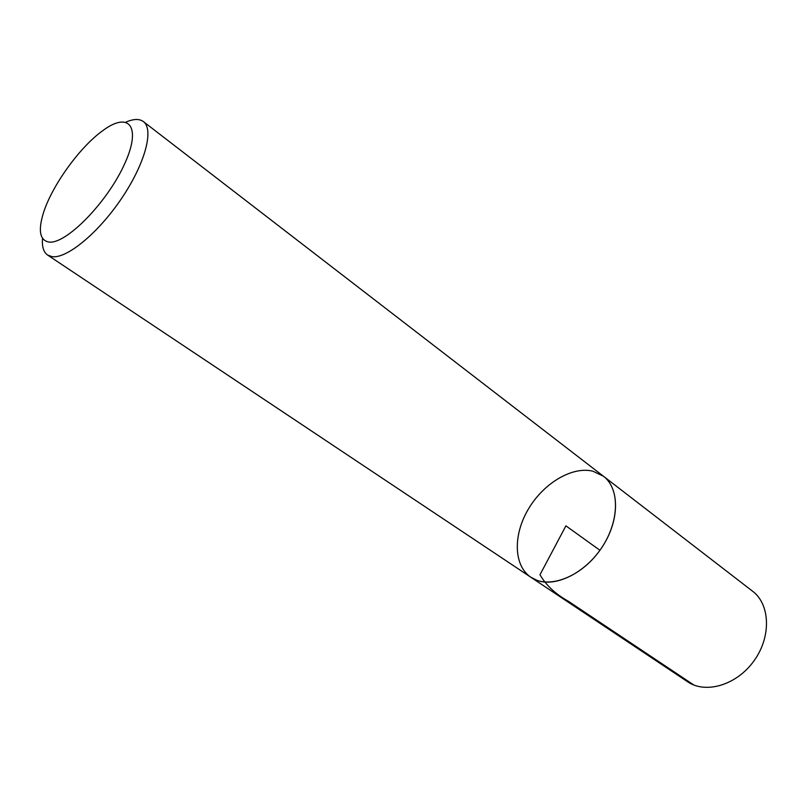 <?xml version="1.0" encoding="UTF-8"?>
<svg xmlns="http://www.w3.org/2000/svg" width="807" height="807" viewBox="0 0 807 807"><rect width="100%" height="100%" fill="white"/><g stroke="black" fill="none" stroke-linecap="round" stroke-linejoin="round"><path stroke-width="1.21" d="M125.953 122.109C133.538 118.821 139.349 118.639 143.364 121.575C154.208 129.352 145.089 163.69 121.645 198.33C98.343 233.031 66.719 258.986 52.052 256.646L47.603 255.042C43.528 252.177 41.843 246.619 42.529 238.378M537.099 580.384L530.925 577.298C548.377 589.413 580.637 577.429 599.944 550.273C619.483 523.279 620.502 488.891 603.444 476.241C619.463 488.215 619.786 519.476 602.93 545.865C586.255 572.345 556.356 587.536 537.099 580.384M48.783 242.029C65.296 244.854 106.06 203.899 123.854 165.536C142.133 127.062 129.554 110.62 102.792 130.633C79.56 147.167 51.416 186.407 43.185 213.704C38.07 230.822 39.936 240.264 48.783 242.029M530.925 577.298L687.584 681.744C705.772 694.272 736.791 685.062 754.01 660.822C771.462 636.743 770.251 604.403 752.558 591.188L603.444 476.241L592.953 471.217C572.113 466.012 543.444 483.312 528.292 509.227C512.959 535.061 513.545 565.717 530.925 577.298L47.603 255.042M693.919 685.052L568.279 601.195C555.478 594.063 546.057 585.257 539.984 574.745L565.909 525.851L599.944 550.273M603.444 476.241L143.364 121.575"/></g></svg>
